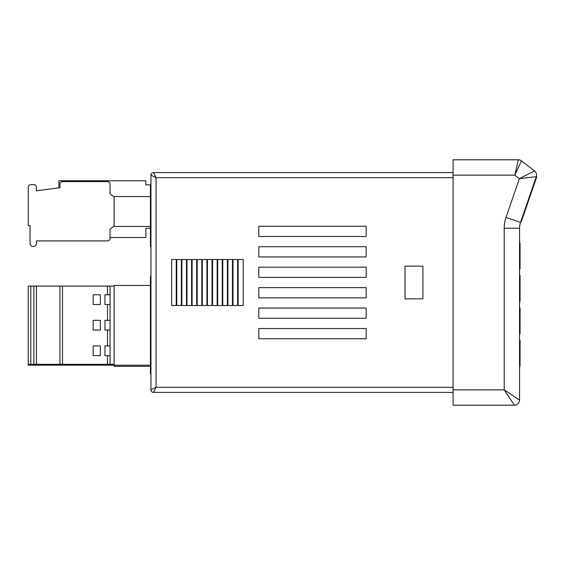 <?xml version="1.0" encoding="UTF-8"?>
<svg xmlns="http://www.w3.org/2000/svg" width="565" height="565" viewBox="0 0 565 565"><rect width="100%" height="100%" fill="white"/><g stroke="black" fill="none" stroke-linecap="round" stroke-linejoin="round"><path stroke-width="0.85" d="M520.951 221.141L520.52 222.412A17.896 17.896 0 0 0 519.546 228.239L519.546 400.084A5.113 5.113 0 0 1 514.433 405.197L453.081 405.197L453.081 389.857L504.206 389.857L514.433 405.197A5.113 5.113 0 0 0 519.546 400.084L504.206 389.857L504.206 228.239A33.229 33.229 0 0 1 506.014 217.419L519.369 178.632L536.27 176.675L520.951 221.141L521.439 221.311L534.25 184.091L533.77 183.922M453.081 392.414L153.503 392.414A2.557 2.557 0 0 1 150.947 389.857L150.947 175.143L156.06 177.7L156.06 387.3L453.081 387.3M176.76 305.503L176.76 259.497L181.365 259.497L181.365 305.503L176.76 305.503M186.987 305.503L186.987 259.497L191.591 259.497L191.591 305.503L186.987 305.503M197.213 305.503L197.213 259.497L201.811 259.497L201.811 305.503L197.213 305.503M207.44 305.503L207.44 259.497L212.037 259.497L212.037 305.503L207.44 305.503M217.659 305.503L217.659 259.497L222.264 259.497L222.264 305.503L217.659 305.503M227.886 305.503L227.886 259.497L232.483 259.497L232.483 305.503L227.886 305.503M238.112 305.503L238.112 259.497L243.225 259.497L243.225 305.503L238.112 305.503M258.812 236.488L258.812 226.261L366.177 226.261L366.177 236.488L258.812 236.488L366.177 236.488L366.177 226.261L258.812 226.261L258.812 236.488M366.177 267.16L366.177 277.387L258.812 277.387L258.812 267.16L366.177 267.16L258.812 267.16L258.812 277.387L366.177 277.387L366.177 267.16M366.177 328.512L366.177 338.739L258.812 338.739L258.812 328.512L366.177 328.512L258.812 328.512L258.812 338.739L366.177 338.739L366.177 328.512M422.917 266.143L405.027 266.143L405.027 298.857L422.917 298.857L422.917 266.143L405.027 266.143L405.027 298.857L422.917 298.857L422.917 266.143M366.177 308.059L366.177 318.286L258.812 318.286L258.812 308.059L366.177 308.059L258.812 308.059L258.812 318.286L366.177 318.286L366.177 308.059M366.177 246.714L366.177 256.941L258.812 256.941L258.812 246.714L366.177 246.714L258.812 246.714L258.812 256.941L366.177 256.941L366.177 246.714M258.812 297.84L258.812 287.613L366.177 287.613L366.177 297.84L258.812 297.84L366.177 297.84L366.177 287.613L258.812 287.613L258.812 297.84M232.999 259.497L237.597 259.497L237.597 305.503L232.999 305.503L232.999 259.497M222.772 259.497L227.377 259.497L227.377 305.503L222.772 305.503L222.772 259.497M212.546 259.497L217.151 259.497L217.151 305.503L212.546 305.503L212.546 259.497M202.327 259.497L206.924 259.497L206.924 305.503L202.327 305.503L202.327 259.497M192.1 259.497L196.698 259.497L196.698 305.503L192.1 305.503L192.1 259.497M181.874 259.497L186.478 259.497L186.478 305.503L181.874 305.503L181.874 259.497M171.647 259.497L176.252 259.497L176.252 305.503L171.647 305.503L171.647 259.497M453.081 175.143L453.081 159.803L518.317 159.803L514.835 175.143L521.431 160.863L534.547 170.955L519.369 178.632L514.835 175.143L453.081 175.143L453.081 389.857M453.081 177.7L156.06 177.7L153.503 172.586A2.557 2.557 0 0 0 150.947 175.143A2.557 2.557 0 0 1 153.503 172.586L453.081 172.586M153.503 392.414L156.06 387.3L150.947 389.857A2.557 2.557 0 0 0 153.503 392.414M504.206 228.239L519.546 228.239A17.896 17.896 0 0 1 520.52 222.412A17.896 17.896 0 0 0 519.546 228.239A17.896 17.896 0 0 1 520.52 222.412L506.014 217.419M536.27 176.675A5.113 5.113 0 0 0 534.547 170.955A5.113 5.113 0 0 1 536.27 176.675L536.75 176.838L534.25 184.091M518.317 159.803A5.113 5.113 0 0 1 521.431 160.863A5.113 5.113 0 0 0 518.317 159.803M519.546 275.466L520.054 275.466L519.546 275.31M519.546 340.398L520.054 340.398L520.054 366.162L519.546 366.162M519.546 307.932L520.054 307.932L520.054 333.696L519.546 333.696M520.054 275.466L520.054 301.23L519.546 301.23M519.546 242.999L520.054 242.999L520.054 268.763L519.546 268.763M150.947 246.46L150.431 246.46L150.431 184.854L150.947 184.854L145.834 184.847L145.834 180.758L58.922 180.758L58.922 187.855M150.947 276.363L150.431 276.363L150.431 373.755L150.947 373.755M150.431 196.542L114.137 196.542L114.137 226.452L150.431 226.452M150.431 365.202L114.137 365.202L114.137 285.452L150.431 285.452M114.137 365.202L114.137 366.304L150.431 366.304M110.048 237.505L145.834 237.505L145.834 228.302L150.431 228.302M114.137 197.058L110.048 193.859L110.048 184.148A2.557 2.557 0 0 0 107.491 181.591L62.503 181.591A2.557 2.557 0 0 0 59.947 184.148L59.947 187.728L36.428 190.793L36.428 187.213A2.557 2.557 0 0 0 33.872 184.656L30.807 184.656A2.557 2.557 0 0 0 28.25 187.213L28.25 225.555L30.037 225.555L30.037 243.324A3.192 3.192 0 0 0 33.236 246.517A3.192 3.192 0 0 0 36.428 243.324L36.428 240.895L107.491 240.895A2.557 2.557 0 0 0 110.048 238.338L110.048 229.136L114.137 225.944M92.667 240.895L36.428 240.895M104.935 240.895L107.491 240.895L104.935 240.895M110.048 235.782L110.048 238.338L110.048 235.782M104.935 181.591L107.491 181.591L104.935 181.591M110.048 294.782L107.491 294.782L107.491 286.095L110.048 286.095L110.048 320.341L107.491 320.341L107.491 304.493L110.048 304.493M107.491 320.341L104.935 320.341L104.935 330.059L110.048 330.059L110.048 345.907L104.935 345.907L104.935 355.618L110.048 355.618L110.048 345.907M110.048 330.059L110.048 320.341M110.048 355.618L110.048 364.312L114.137 364.312M30.807 286.095L30.807 364.312L28.25 364.312L28.25 286.095L36.428 286.095L36.428 364.312L59.947 364.312L59.947 286.095L107.491 286.095M33.872 365.152L33.872 364.312L36.428 364.312L36.428 365.152L30.807 365.152L30.807 364.312L33.872 364.312L33.872 286.095M36.428 286.095L59.947 286.095M93.176 294.782L93.176 304.493L100.337 304.493L100.337 294.782L93.176 294.782M100.337 330.059L100.337 320.341L93.176 320.341L93.176 330.059L100.337 330.059M93.176 345.907L93.176 355.618L100.337 355.618L100.337 345.907L93.176 345.907M107.491 294.782L104.935 294.782L104.935 304.493L107.491 304.493M62.503 286.095L62.503 364.312L107.491 364.312L107.491 355.618M110.048 286.095L114.137 286.095M110.048 364.312L107.491 364.312L107.491 365.152L110.048 365.152L110.048 364.312L110.048 365.152L114.137 365.152M107.491 365.152L62.503 365.152L62.503 364.312L59.947 364.312L59.947 365.152L36.428 365.152L36.428 364.312M30.807 365.152L28.25 365.152L28.25 364.312M62.503 365.152L59.947 365.152M523.932 214.057L523.451 213.895M520.054 363.606L519.546 363.606M520.054 342.948L519.546 342.948M520.054 331.139L519.546 331.139M520.054 310.489L519.546 310.489M520.054 298.673L519.546 298.673M520.054 278.015L519.546 278.015M520.054 266.207L519.546 266.207M520.054 245.556L519.546 245.556M107.491 345.907L107.491 330.059"/></g></svg>
